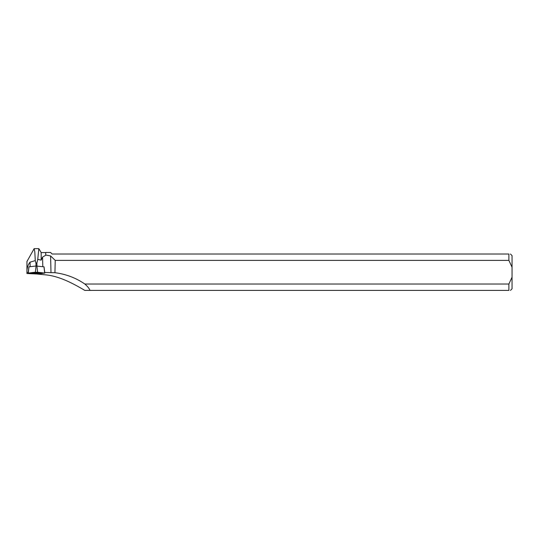 <?xml version="1.0" encoding="UTF-8"?>
<svg xmlns="http://www.w3.org/2000/svg" width="539" height="539" viewBox="0 0 539 539"><rect width="100%" height="100%" fill="white"/><g stroke="black" fill="none" stroke-linecap="round" stroke-linejoin="round"><path stroke-width="0.81" d="M28.971 266.845L36.052 266.003L43.989 266.845M37.595 273.94L44.811 273.091L37.595 272.249L28.149 273.091L37.595 273.94M36.484 272.801L31.626 273.091L36.484 273.381L41.335 273.091L36.484 272.801M45.741 252.575L45.741 255.223L45.741 252.575L41.18 252.575L38.821 248.641L37.75 259.4L36.888 263.086L35.931 263.086L35.271 260.593L30.036 262.183L30.144 266.684M28.23 272.478L26.95 272.505L26.95 261.516L34.125 248.688L34.799 251.875L35.271 260.593M36.962 266.01L36.888 263.086M35.931 263.086L35.998 266.01M37.75 259.4L41.18 260.128L42.574 257.069L42.81 266.684M41.18 252.575L41.18 260.128M45.741 255.223L42.574 257.069M84.812 290.393L89.959 290.393L84.812 290.393C75.433 284.902 60.59 276.312 45.855 274.877L36.773 273.98M512.05 267.236L508.89 260.391L55.227 260.391L54.938 272.707A66.748 64.357 167.4 0 1 84.832 284.026L508.89 284.026L512.05 277.181L512.05 255.621L510.453 254.024M26.95 272.505L26.95 273.529L34.988 273.893M26.95 270.463C27.28 266.973 28.311 264.211 30.036 262.183M45.855 255.062L50.585 255.917L50.996 272.646L44.73 272.464M50.996 272.646L54.938 272.707M508.89 284.026L508.89 290.393C510.945 290.393 510.945 290.393 508.89 290.393L89.959 290.393C89.4 288.641 87.689 286.519 84.832 284.026M55.227 260.391L50.585 255.917M508.89 260.391L508.89 254.024L52.121 254.024L50.558 252.454L45.855 252.454M510.453 290.393L512.05 288.796L512.05 277.181M508.89 254.024C510.945 254.024 510.945 254.024 508.89 254.024M28.297 273.057L35.365 273.94C40.176 273.94 41.402 273.361 44.67 273.132L37.595 272.249C32.785 272.242 31.558 272.822 28.297 273.057L28.978 266.818M36.908 266.003L37.595 272.249M44.67 273.057L43.982 266.818M35.365 272.249L36.052 266.003M45.256 272.485L44.75 272.593M39.913 273.677L38.242 274.048M28.924 266.832L28.149 273.091M44.043 266.832L44.811 273.091M34.22 248.641L38.821 248.641"/></g></svg>
